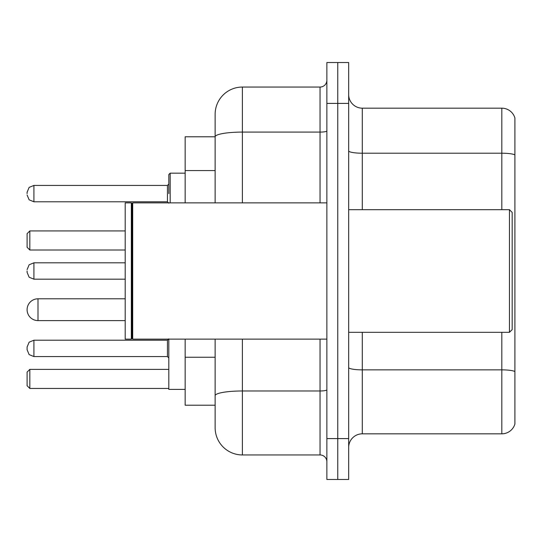 <?xml version="1.0" encoding="UTF-8"?>
<svg xmlns="http://www.w3.org/2000/svg" width="542" height="542" viewBox="0 0 542 542"><rect width="100%" height="100%" fill="white"/><g stroke="black" fill="none" stroke-linecap="round" stroke-linejoin="round"><path stroke-width="0.81" d="M215.133 136.787L185.161 136.787L185.161 202.871M242.389 339.129L242.389 454.948A27.249 27.249 0 0 1 215.133 427.692L215.133 405.213L185.161 405.213L185.161 339.129M215.133 427.692L215.133 339.129M326.867 438.593L326.867 479.474L337.768 479.474L337.768 438.593L337.768 479.474L348.669 479.474L348.669 438.593L337.768 438.593L337.768 103.407L337.768 438.593L326.867 438.593L326.867 103.407L337.768 103.407L337.768 62.526L337.768 103.407L348.669 103.407L348.669 438.593M348.669 103.407L348.669 62.526L326.867 62.526L326.867 103.407M242.389 454.948L320.051 454.948L320.051 339.129M215.133 163.074L215.133 114.308A27.249 27.249 0 0 1 242.389 87.052L320.051 87.052A6.816 6.816 0 0 0 326.867 80.243M215.133 400.443L215.133 364.732M215.133 202.871L215.133 136.821A27.249 4.729 180 0 1 242.389 132.092L320.051 132.092L320.051 87.052M215.133 114.308L215.133 129.294M326.867 461.757A6.816 6.816 0 0 0 320.051 454.948M514.9 371.751L514.9 424.013A13.625 13.625 0 0 1 501.817 433.83L362.293 433.83A13.625 13.625 0 0 0 348.669 447.455M514.9 117.987A13.625 13.625 0 0 0 501.817 108.17A13.625 13.625 0 0 1 514.9 117.987L514.9 424.013M514.9 154.917A13.625 2.364 180 0 0 501.817 153.21L501.817 108.17L362.293 108.17A13.625 13.625 0 0 1 348.669 94.545A13.625 13.625 0 0 0 362.293 108.17L362.293 209.686M125.202 298.798L38.001 298.798A10.901 10.901 0 0 0 27.1 309.699A10.901 10.901 0 0 1 38.001 298.798A10.901 10.901 0 0 0 27.1 309.699A10.901 10.901 0 0 1 38.001 298.798L38.001 320.6A10.901 10.901 0 0 1 27.1 309.699M168.806 339.129L168.806 389.407L185.161 389.407M29.824 388.451L27.1 385.728L27.1 372.103L29.824 369.38L29.824 388.451L168.806 388.451M29.824 369.38L168.806 369.38M29.824 250.018L27.1 247.294L27.1 233.663L29.824 230.939L29.824 250.018L125.202 250.018M29.824 230.939L125.202 230.939M509.453 209.686L512.176 212.41L512.176 329.59L509.453 332.314L509.453 209.686L348.669 209.686M132.702 339.129L132.018 338.445L132.018 203.555L132.702 202.871L132.702 339.129L326.867 339.129M131.333 339.129L125.202 339.129L125.202 202.871L131.333 202.871L131.333 339.129L132.018 338.445M33.916 356.568L29.133 354.61L27.1 349.759L27.1 347.029L27.1 349.759L27.1 347.029L27.1 349.759L27.1 347.029L27.1 349.759L27.1 347.029L27.1 349.759L27.1 347.029L29.133 342.178L33.916 340.22L33.916 356.568L167.444 356.568L167.444 340.22L168.806 338.858M27.1 271L27.1 272.362L27.1 271M168.806 193.609L168.806 174.531L168.806 193.609M27.1 193.609L27.1 192.241L27.1 193.609M215.133 170.567L185.161 170.567M215.133 357.239L185.161 357.239M326.867 389.8A6.816 1.186 0 0 1 320.051 390.978L242.389 390.978A27.249 4.729 180 0 0 215.133 395.714M242.389 87.052L242.389 202.871M320.051 202.871L320.051 132.092A6.816 1.186 0 0 0 326.867 130.907M514.9 371.561A13.625 2.364 180 0 0 501.817 369.861L362.293 369.861L362.293 433.83M501.817 433.83L501.817 332.314M501.817 209.686L501.817 153.21L362.293 153.21A13.625 2.364 0 0 1 348.669 150.845M362.293 332.314L362.293 369.861A13.625 2.364 0 0 1 348.669 367.496M125.202 262.823L33.916 262.823L33.916 279.177L29.133 277.219L27.1 272.362M185.161 173.169L170.168 173.169L170.168 202.871M167.444 185.432L33.916 185.432L33.916 201.78L167.444 201.78L167.444 185.432L168.806 184.07M125.202 320.6L38.001 320.6M348.669 332.314L509.453 332.314M132.018 203.555L131.333 202.871M132.702 202.871L326.867 202.871M167.444 340.22L33.916 340.22L29.133 342.178L27.1 347.029L29.133 342.178L33.916 340.22L29.133 342.178L27.1 347.029L29.133 342.178L33.916 340.22L29.133 342.178L27.1 347.029L29.133 342.178L33.916 340.22L29.133 342.178L27.1 347.029M167.444 356.568L168.806 357.93M33.916 279.177L125.202 279.177M33.916 262.823L29.133 264.781L27.1 269.638M33.916 201.78L29.133 199.822L27.1 194.971M33.916 185.432L29.133 187.39L27.1 192.241M167.444 201.78L168.806 203.142M170.168 173.169L168.806 174.531"/></g></svg>
